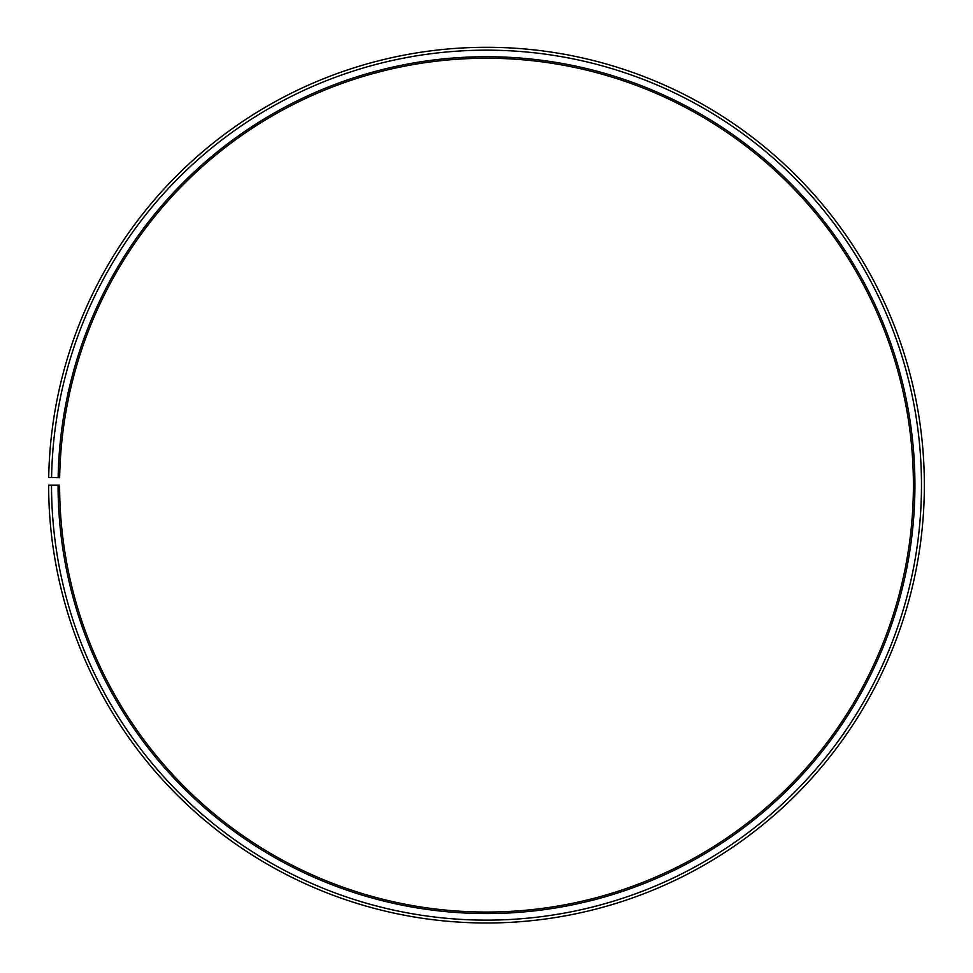 <?xml version="1.0" encoding="UTF-8"?>
<svg xmlns="http://www.w3.org/2000/svg" width="973" height="973" viewBox="0 0 973 973"><rect width="100%" height="100%" fill="white"/><g stroke="black" fill="none" stroke-linecap="round" stroke-linejoin="round"><path stroke-width="1.46" d="M913.404 485.138A426.904 426.904 0 0 0 490.222 58.258A426.904 426.904 0 0 0 59.657 477.694L58.149 477.67A428.424 428.424 0 0 1 490.234 56.738A428.424 428.424 0 0 1 914.924 485.138A428.424 428.424 0 0 1 486.5 913.562A428.424 428.424 0 0 1 58.076 485.138L59.596 485.138A426.904 426.904 0 0 0 486.5 912.042A426.904 426.904 0 0 0 913.404 485.138M51.581 477.548L48.711 477.5A437.85 437.85 0 0 1 490.319 47.312A437.85 437.85 0 0 1 924.35 485.138A437.85 437.85 0 0 1 486.5 922.988A437.85 437.85 0 0 1 48.65 485.138L51.52 485.138A434.98 434.98 0 0 0 486.5 920.13A434.98 434.98 0 0 0 921.48 485.138A434.98 434.98 0 0 0 490.295 50.182A434.98 434.98 0 0 0 51.581 477.548L58.149 477.67M51.52 485.138L58.076 485.138"/></g></svg>

